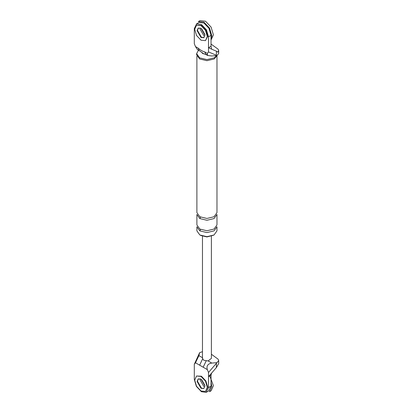 <?xml version="1.0" encoding="UTF-8"?>
<svg xmlns="http://www.w3.org/2000/svg" width="413" height="413" viewBox="0 0 413 413"><rect width="100%" height="100%" fill="white"/><g stroke="black" fill="none" stroke-linecap="round" stroke-linejoin="round"><path stroke-width="0.62" d="M208.673 390.894L211.033 386.15L211.033 375.216L208.508 376.671L208.508 372.464L216.99 362.65L211.786 363.073C207.775 363.791 206.288 365.975 207.336 369.614L203.17 367.214L206.061 361.153M216.381 363.502L216.381 367.58L218.694 363.512M216.381 367.58L208.508 376.671L208.508 387.606L206.149 392.35L201.41 391.71L196.387 386.408L194.306 379.408L194.306 364.261L199.649 352.64L202.468 351.706M203.17 367.214L195.478 362.769L198.916 355.645L199.649 352.64M195.478 362.769L194.306 364.261M208.508 372.464L207.336 369.614M211.033 375.216L211.621 373.016M200.093 378.773L199.985 379.769L203.934 386.604L199.985 379.769L200.093 378.773M198.426 378.798L197.46 381.23L201.41 388.065L203.686 388.54L201.41 388.065L197.46 381.23L198.426 378.798M211.394 358.37L208.085 360.936L203.774 360.27L202.468 358.412M216.99 362.65L218.694 360.601L218.141 359.202L211.394 354.246M199.644 365.175L202.473 359.171M208.508 51.93L208.508 47.717L211.033 46.261L211.621 49.157L208.508 47.717L208.508 36.783L206.428 29.782L201.41 24.481L196.665 23.84L194.306 28.585L194.306 43.726L195.478 46.576L198.095 48.084C200.315 50.066 202.525 51.341 204.719 51.909L207.336 53.422L208.508 51.93L216.381 55.239L216.381 51.16L217.754 52.177L218.694 50.598L218.141 49.199L211.033 44.067M203.991 37.619L201.41 37.242L197.46 30.407L198.188 28.192M207.336 53.422L207.563 55.435L211.786 55.992L216.99 55.569L218.694 53.514M197.46 49.606L195.478 46.576M217.176 55.471L214.233 58.951L206.934 60.696L199.634 58.951L196.609 54.738L196.609 53.644L198.498 50.205M199.83 230.877L206.934 232.576L214.032 230.877L216.975 226.773L216.975 230.877L214.032 234.976L206.934 236.675L199.83 234.976L196.887 230.877L196.887 226.773L199.83 230.877L200.615 229.463M213.614 235.204L206.934 236.943L200.62 235.431M216.99 55.569L216.381 55.239M211.621 49.157L216.381 51.16M199.19 22.385L203.934 23.025L208.957 28.327L211.033 35.327L208.508 36.783M211.033 46.261L211.033 35.327M203.934 35.781L199.985 28.946L200.093 27.95L199.985 28.946L203.934 35.781M207.62 55.471L205.875 54.464L204.719 51.909M205.875 54.464L203.743 53.814L199.252 50.639L198.095 48.084M206.918 54.588L202.984 53.644L202.05 52.926M216.686 55.595L214.233 57.856L206.934 59.601L199.634 57.856L196.609 53.644M199.83 218.575L206.934 220.274L214.032 218.575L216.975 214.476L216.975 224.951L214.032 229.055L206.934 230.753L199.83 229.055L196.887 224.951L196.887 214.476L199.83 218.575L200.615 217.161M216.975 56.111L216.975 212.654L214.032 216.753L206.934 218.451L199.83 216.753L196.887 212.654L196.887 56.111M205.478 391.467L207.718 387.151L205.87 380.931L201.41 376.217L196.547 376L194.699 380.089L196.547 386.31L201.012 391.023L205.478 391.467L207.326 387.379L205.478 381.158L201.012 376.444L196.547 376M201.012 388.292L203.805 388.566L204.956 386.01L201.012 379.18L198.225 378.902L197.068 381.457L201.012 388.292M205.478 40.644L207.718 36.329L205.87 30.108L201.41 25.394L196.547 25.178L194.699 29.266L196.547 35.487L201.012 40.2L205.478 40.644L207.326 36.556L205.478 30.335L201.012 25.621L196.547 25.178M198.426 27.976L197.46 30.407L201.41 37.242L203.686 37.717M201.012 37.469L203.805 37.743L204.956 35.188L201.012 28.358L198.225 28.079L197.068 30.634L201.012 37.469M211.033 382.175L211.823 386.604L209.515 391.715L211.089 390.801L213.402 385.696L209.778 375.938M204.915 385.298L201.611 379.578M211.033 40.015L213.402 34.873L211.089 27.093L205.509 21.202L199.933 20.65L198.354 21.564L203.934 22.116L209.515 28.007L211.823 35.781L211.342 38.636M204.915 34.475L201.611 28.755M208.085 360.936L211.786 363.073M211.033 386.15L208.508 387.606M198.916 355.645L202.618 357.782M206.428 392.205L208.957 390.75M218.694 363.425L218.694 360.508M211.394 236.251L211.394 358.448M202.468 358.448L202.468 236.251M218.694 53.422L218.694 50.505M196.387 23.985L198.911 22.529M197.507 49.632L199.252 50.639"/></g></svg>
